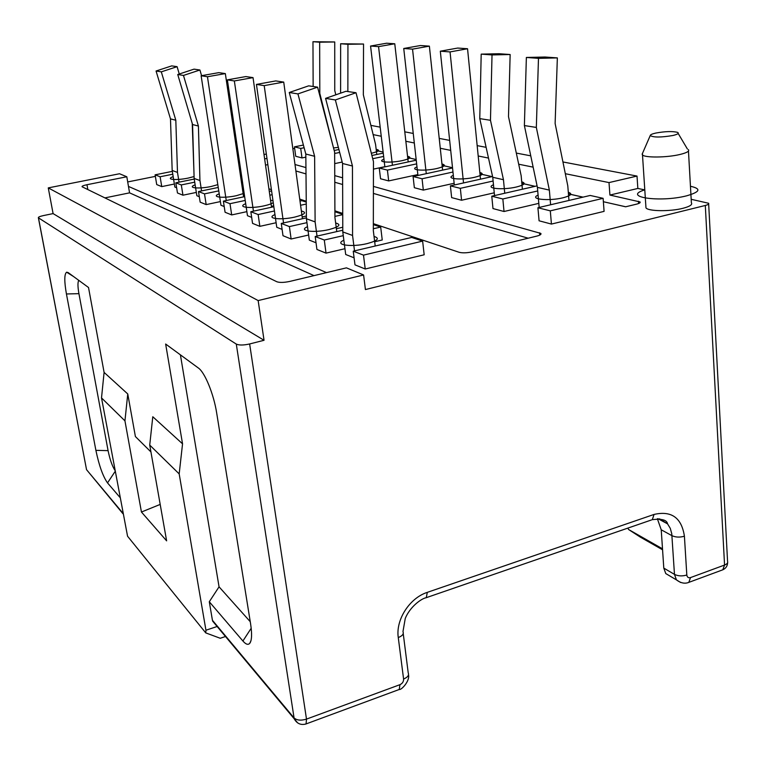 <?xml version="1.0" encoding="UTF-8"?>
<svg xmlns="http://www.w3.org/2000/svg" width="766" height="766" viewBox="0 0 766 766"><rect width="100%" height="100%" fill="white"/><g stroke="black" fill="none" stroke-linecap="round" stroke-linejoin="round"><path stroke-width="1.15" d="M127.692 181.944L155.354 176.381M238.111 159.721L239.155 159.51M264.002 154.512L266.348 154.043M292.842 148.709L294.651 148.345M48.268 187.89L258.152 300.578L363.591 274.965L346.433 267.851L289.874 281.4C284.042 282.625 279.705 282.74 276.842 281.754L82.067 186.751C81.761 186.167 83.398 185.487 86.97 184.721L126.811 176.764L119.534 173.748L48.268 187.89L53.093 213.599L43.442 215.581C39.765 216.405 38.08 217.142 38.386 217.803L236.292 344.087C239.097 345.351 243.55 345.313 249.639 343.963L306.496 719.111C300.961 720.787 296.796 720.375 294 717.866L212.431 620.278L209.29 601.76L219.057 586.823L250.252 621.695M86.424 469.06L38.463 217.85M53.093 213.599L264.05 340.286L249.639 343.963M297.687 722.922L294.201 718.786C296.94 723.659 300.894 725.383 306.074 723.947L306.496 719.111L399.986 684.66C402.456 683.492 403.653 681.616 403.586 679.03L398.272 637.561C395.572 619.771 409.58 598.016 427.304 592.357L654.078 514.426C671.495 510.482 681.606 517.739 684.411 536.21L686.815 575.017C687.179 577.277 688.404 578.139 690.511 577.593L724.559 565.049L705.304 205.47L365.42 289.558L363.591 274.965M258.152 300.578L264.05 340.286M376.307 150.538L383.124 152.07L376.307 150.509M407.704 157.614L416.168 159.529L407.694 157.585M442.106 165.379L452.515 167.725L442.097 165.351M479.976 173.92L491.944 176.63M535.08 186.32L521.857 183.342L535.003 186.339M568.439 193.884L582.955 197.159M625.707 206.772L603.369 201.726L625.63 206.791L636.556 204.149C639.39 203.421 640.558 202.684 640.05 201.937L609.918 195.062L637.839 188.455L644.79 189.872C621.523 196.872 659.354 202.779 686.508 195.857C700.22 191.921 701.532 188.723 690.453 186.262M705.304 205.47C708.023 204.752 709.134 204.024 708.627 203.268L691.191 199.304M326.507 272.619L128.468 186.425L129.569 192.85L104.885 197.896M537.923 207.749L539.072 220.79L551.434 224.074L604.087 211.368L603.12 198.327L590.193 195.454L537.923 207.749L550.304 210.851L603.12 198.327M342.775 230.221L315.19 236.522L316.923 249.448L326.029 253.125L344.949 248.701M374.679 241.75L382.244 239.978L380.683 227.062L373.339 224.601M537.081 185.87L491.782 196.211L492.978 208.572L504.028 211.502L538.804 203.363M306.4 217.86L281.266 223.442L282.999 235.708L291.128 239.002L308.621 235.018M336.398 228.708L342.766 227.253M492.576 176.486L450.398 185.86L451.643 197.609L461.572 200.242L494.252 192.812M273.845 206.724L250.836 211.722L252.55 223.375L259.865 226.343L276.124 222.734M302.177 216.96L306.39 216.022M452.543 167.965L413.085 176.525L414.349 187.718L423.32 190.102L454.142 183.266M244.651 196.632L223.385 201.142L225.08 212.259L231.696 214.93L246.872 211.646M271.403 206.332L273.721 205.824M416.244 160.218L379.256 168.06L380.539 178.756L388.688 180.92L417.853 174.6M218.243 187.45L198.499 191.557L200.165 202.167L206.178 204.599L220.407 201.582M243.588 196.661L244.622 196.441M373.444 169.114L384.858 166.691M194.238 179.062L175.835 182.815L177.473 192.984L182.959 195.196L196.345 192.419M334.694 163.618L342.201 162.057M172.321 171.373L155.105 174.83L156.714 184.577L161.741 186.607L174.37 184.022M303.403 145.052L294.441 146.852L295.724 156.274L301.995 157.93L305.845 157.145M302.417 218.741L283.726 82.086L275.741 80.928L256.438 84.413L276.765 227.282L282.099 229.388M271.537 207.232L253.029 77.615L245.838 76.571L227.368 79.856L247.475 215.715L251.669 217.372M243.617 196.852L225.338 73.593L218.837 72.646L201.132 75.748L220.962 205.25L224.208 206.533M375.206 246.02L373.329 230.671L373.454 161.616L356.027 92.734L345.983 91.278L325.579 98.374L342.565 163.484L342.785 231.916L345.696 254.494L354.084 257.807M336.772 231.591L334.934 217.467L334.646 152.195L317.593 87.142L308.669 85.84L289.251 92.504L305.816 154.033L306.41 218.75L309.32 240.131L316.032 242.784M179.273 74.005L177.099 66.671L171.708 65.886L156.063 71.008L170.483 118.874L172.178 170.473L174.859 187.048L176.63 187.747M201.573 75.671L199.926 70.003L194.018 69.141L177.741 74.513L192.563 124.532L194.133 178.44L196.862 195.732L199.304 196.699M266.97 158.457L264.624 158.849M239.806 163.876L238.753 164.087M241.041 179.512L242.171 179.886M268.904 188.809L271.413 189.642M299.736 199.093L306.247 201.266M334.905 210.832L342.728 213.436M373.339 223.653L459.207 252.311C462.559 253.134 466.877 252.991 472.172 251.87L536.727 236.119C540.107 235.239 541.476 234.329 540.834 233.41L373.406 186.406M342.613 177.808L334.752 175.615M305.94 167.582L295.006 164.527M353.241 251.181L354.984 264.854L365.229 269L424.173 254.781L422.631 241.108L411.677 237.441L353.241 251.181L363.496 255.135L422.631 241.108M645.862 206.198L645.977 207.892C648.256 211.349 670.058 211.655 682.899 208.314C689.821 206.494 692.655 204.646 691.382 202.76L688.462 151.036M365.229 269L363.496 255.135M551.434 224.074L550.304 210.851M326.029 253.125L324.286 240.026L343.264 235.66M373.329 228.747L380.683 227.062M315.19 236.522L324.286 240.026M491.782 196.211L502.841 198.978L537.722 190.954M504.028 211.502L502.841 198.978M342.728 214.336L334.914 211.722M291.128 239.002L289.395 226.583L306.946 222.657M334.934 216.395L342.728 214.652M281.266 223.442L289.395 226.583M450.398 185.86L460.337 188.34L493.113 181.015M461.572 200.242L460.337 188.34M306.256 202.119L301.871 200.654L300.004 201.056M259.865 226.343L258.142 214.537L274.448 210.976M300.578 205.278L306.276 204.034M250.836 211.722L258.142 214.537M413.085 176.525L422.066 178.775L452.965 172.024M423.32 190.102L422.066 178.775M271.595 190.916L269.278 191.404M231.696 214.93L229.992 203.689L245.216 200.443M269.814 195.196L272.131 194.698M223.385 201.142L229.992 203.689M379.256 168.06L387.414 170.1L416.656 163.867M388.688 180.92L387.414 170.1M242.544 182.394L241.501 182.605M206.178 204.599L204.503 193.865L218.77 190.887M242.008 186.023L243.052 185.812M198.499 191.557L204.503 193.865M383.249 153.123L371.903 155.488M372.716 158.706L383.642 156.427M182.959 195.196L181.303 184.932L194.727 182.174M175.835 182.815L181.303 184.932M338.926 149.514L334.196 150.481M334.656 153.478L339.683 152.444M161.741 186.607L160.113 176.764L172.781 174.208M155.105 174.83L160.113 176.764M294.441 146.852L300.703 148.422L304.121 147.733M301.995 157.93L300.703 148.422M480.493 179.167L467.547 48.737L457.637 48.067L440.316 51.198L454.324 184.989M627.861 528.1L628.627 529.536L662.504 548.81M209.29 601.76L242.908 641.008C245.848 644.398 248.136 645.163 249.773 643.306C251.861 640.433 252.129 633.922 250.587 623.783L216.701 413.133C213.771 394.107 204.819 372.295 198.327 367.977L165.648 344.03L182.547 443.84L152.788 416.742L149.724 445.084L179.177 473.895L205.939 630.227L205.748 632.888L220.244 638.269L225.491 636.508M150.94 451.94L135.4 436.553L127.759 393.963L104.099 372.41L101.514 397.918L124.944 420.85L141.442 512.023L166.624 540.853L149.724 445.084M141.442 512.023L160.199 504.411M101.514 397.918L127.558 536.219L205.748 632.888M127.759 393.963L124.944 420.85M182.547 443.84L179.177 473.895M104.099 372.41L88.521 287.509L68.164 272.591L66.632 272.198C64.267 273.998 64.2 281.256 66.431 293.972L95.894 450.351C99.063 465.546 102.941 476.404 107.518 482.906L119.917 497.373M217.132 626.502L205.939 630.227M216.5 625.142L212.431 620.278M180.412 354.85L219.057 586.823M212.622 621.102L294.201 718.786L236.292 344.087M708.665 203.938L727.556 561.315C728.064 562.809 727.058 564.054 724.559 565.049L722.788 569.808L722.012 570.096M562.933 161.961L637.015 176.075L637.839 188.455M370.868 125.375L380.175 127.156M404.774 131.838L413.247 133.447M439.224 138.397L449.652 140.389M477.161 145.626L486.123 147.331M516.313 153.085L530.761 155.833M637.015 176.075L609.008 182.586L609.918 195.062M609.008 182.586L565.318 173.7M533.146 167.151L518.697 164.211M488.497 158.074L478.195 155.977M450.705 150.385L440.278 148.269M414.31 142.983L405.836 141.26M381.248 136.262L373.147 134.615M126.811 176.764L128.468 186.425M267.861 164.671L265.515 165.063L264.634 158.849M528.186 238.207L373.396 193.415M342.632 184.51L334.78 182.241M305.998 173.911L295.887 170.981M240.725 170.129L239.681 170.349M583.031 197.14L568.439 193.846M492.021 176.611L479.966 173.892M314.003 275.616L129.569 192.85M628.627 529.536L640.386 537.148L662.571 549.797M670.25 576.223L665.759 573.562L663.796 568.104L661.23 529.785L657.362 518.726M78.783 280.375C77.644 282.156 77.692 286.589 78.927 293.656L108.083 450.638C109.854 459.322 112.123 465.872 114.9 470.286M440.316 51.198L450.054 51.916L463.526 182.94M467.547 48.737L450.054 51.916M283.726 82.086L264.203 85.629L283.535 222.944M256.438 84.413L264.203 85.629M442.604 170.119L429.372 46.142L420.4 45.529L403.739 48.488L417.949 175.471M403.739 48.488L412.539 49.139L426.269 173.662M429.372 46.142L412.539 49.139M253.029 77.615L234.348 80.957L253.441 211.157M227.368 79.856L234.348 80.957M408.192 161.923L394.768 43.777L386.61 43.222L370.562 46.037L384.877 166.873M370.562 46.037L378.557 46.63L392.431 165.264M394.768 43.777L378.557 46.63M225.338 73.593L207.452 76.744L226.257 200.529M201.132 75.748L207.452 76.744M568.975 200.453L567.788 185.851L555.12 123.479L557.351 57.9L545.047 57.019L526.366 57.46L524.384 125.567L537.406 187.392L539.168 207.462M537.406 187.392L549.356 190.102L550.61 204.771M524.384 125.567L536.334 127.424L549.356 190.102M526.366 57.46L538.479 58.36L536.334 127.424M557.351 57.9L538.479 58.36M356.027 92.734L335.364 99.953L352.456 166.021L352.561 235.459L354.514 250.884M342.785 231.916L352.561 235.459M342.565 163.484L352.456 166.021M325.579 98.374L335.364 99.953M522.393 189.221L521.167 175.749L508.5 116.595L510.146 54.52L499.145 53.735L481.192 54.127L479.775 118.625L492.749 177.291L494.52 195.579M510.146 54.52L492.021 54.932L490.47 120.291L503.463 179.713L504.746 193.252M317.593 87.142L297.936 93.902L314.615 156.293L315.123 221.901L317.028 236.1M492.749 177.291L503.463 179.713M479.775 118.625L490.47 120.291M481.192 54.127L492.021 54.932M306.41 218.75L315.123 221.901M305.816 154.033L314.615 156.293M289.251 92.504L297.936 93.902M335.824 94.812L334.752 90.579L334.732 41.967L312.968 41.709L313.141 86.491M334.732 41.967L319.661 42.207L319.805 93.366L332.406 143.654M177.099 66.671L161.3 71.851L175.816 120.243L177.482 172.398L179.053 182.164M193.932 171.421L192.237 123.441M319.202 93.28L319.805 93.366M312.968 41.709L319.661 42.207M172.178 170.473L177.482 172.398M170.483 118.874L175.816 120.243M156.063 71.008L161.3 71.851M376.776 154.473L375.589 144.544L363.333 94.783L363.544 44.035L340.631 43.758L340.602 93.146M363.544 44.035L347.936 44.294L347.86 91.547M199.926 70.003L183.476 75.432L198.404 126.036L199.945 180.546L201.573 190.916M340.631 43.758L347.936 44.294M194.133 178.44L199.945 180.546M192.563 124.532L198.404 126.036M177.741 74.513L183.476 75.432M642.502 153.382L642.492 154.943C644.752 157.844 666.774 157.652 679.768 154.521C686.776 152.836 689.649 151.199 688.385 149.609M672.874 135.505C677.776 134.328 679.327 133.274 677.527 132.346C672.424 131.12 665.175 131.359 655.753 133.064C652.125 133.887 650.286 134.72 650.238 135.544C653.36 137.507 660.905 137.497 672.874 135.505M538.086 195.139C528.588 199.15 548.523 201.381 563.02 197.791C571.072 195.646 572.834 193.808 568.305 192.256M343.857 240.227C333.44 244.785 351.326 247.514 367.173 243.598C377.772 240.677 380.051 238.293 374.038 236.435M493.467 184.75C484.447 188.446 502.611 190.322 516.428 187C524.432 184.932 526.194 183.198 521.713 181.82M307.492 226.707C297.524 230.882 313.869 233.199 328.93 229.589C339.338 226.803 341.579 224.61 335.652 222.992M453.319 175.385C444.692 178.794 461.352 180.383 474.547 177.31C482.503 175.299 484.265 173.681 479.822 172.455M274.965 214.604C265.4 218.434 280.433 220.416 294.776 217.084C304.992 214.423 307.195 212.393 301.364 210.995M416.991 166.902C408.709 170.062 424.086 171.421 436.716 168.549C444.596 166.605 446.348 165.083 441.953 163.991M245.695 203.699C236.502 207.241 250.405 208.946 264.088 205.843C268.732 204.809 271.786 203.718 273.251 202.559M272.993 200.778L270.532 200.204M383.967 159.175C375.991 162.124 390.248 163.282 402.37 160.592C410.174 158.715 411.897 157.279 407.55 156.302M219.22 193.827C210.363 197.111 223.27 198.595 236.368 195.694L244.153 193.31M243.76 190.59L242.659 190.456M371.347 153.277C378.816 151.467 380.415 150.146 376.163 149.303M195.148 184.845C186.598 187.909 198.653 189.202 211.205 186.483L217.812 184.644M333.536 147.943L338.371 147.388M173.173 176.649C164.92 179.512 176.209 180.632 188.254 178.076L194.085 176.553M89.909 473.714L122.819 513.076M399.986 684.66L399.22 689.486L305.615 724.1M408.508 674.789C410.069 680.869 401.374 690.281 399.22 689.486L398.703 689.678M403.586 679.03C407.675 677.316 409.216 675.248 408.211 672.816L403.232 633.587M398.272 637.561C402.418 635.895 403.979 633.903 402.973 631.586L405.252 618.449C409.858 607.026 421.137 598.572 426.289 597.672L425.676 597.892M427.304 592.357L426.289 597.672L651.454 519.961M654.078 514.426L652.287 519.674C661.776 518.534 666.87 519.932 667.569 523.877L670.279 528.348L671.763 533.739L674.473 574.376L676.435 579.881L680.648 582.505M659.516 518.821L667.569 523.877L658.032 518.716M684.411 536.21C679.835 537.531 675.689 537.349 671.964 535.683L661.23 529.785M686.815 575.017C682.286 576.367 678.169 576.147 674.473 574.376L663.796 568.104M690.511 577.593L688.835 582.371L688.012 582.658M86.97 184.721L87.841 189.585M539.542 232.778L539.743 235.095M638.423 201.238L638.576 203.536M242.908 641.008L251.2 628.254M107.518 482.906L115.12 471.454M95.894 450.351L108.083 450.638M66.431 293.972L78.927 293.656M38.386 217.803L86.539 469.663L122.933 513.708M665.759 573.562L676.435 579.881C680.773 583.146 684.9 583.97 688.835 582.371L722.788 569.808C725.9 568.372 727.518 565.94 727.643 562.512M540.901 234.224L540.834 233.41M640.098 202.578L640.05 201.937M73.584 276.564L66.632 272.198M250.942 640.788L249.773 643.306M645.977 207.892L642.492 154.943M678.169 133.437L687.389 148.987M650.238 135.544L642.119 154.244"/></g></svg>

